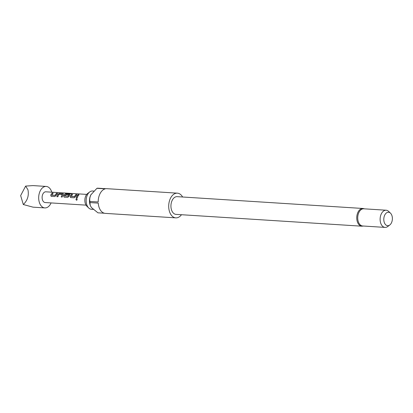<?xml version="1.0" encoding="UTF-8"?>
<svg xmlns="http://www.w3.org/2000/svg" width="413" height="413" viewBox="0 0 413 413"><rect width="100%" height="100%" fill="white"/><g stroke="black" fill="none" stroke-linecap="round" stroke-linejoin="round"><path stroke-width="0.62" d="M76.73 200.212L76.658 200.217C75.847 199.644 75.863 199.123 76.704 198.648L76.637 198.632C77.365 199.221 77.35 199.753 76.591 200.233C75.775 199.655 75.796 199.118 76.637 198.632L76.699 198.638M51.759 195.055L55.017 195.344L56.462 193.289L57.459 193.351L56.049 195.488L54.79 196.547L51.305 196.325L50.706 195.148L52.115 193.01L53.112 193.077L51.857 195.189L55.074 195.395L56.493 193.382L57.49 193.444M51.372 196.356L50.763 195.199L51.098 194.451L52.146 193.103L53.143 193.17M61.258 196.986L62.172 194.466L58.956 194.26L57.841 196.743L56.849 196.681L57.934 194.136L59.513 193.48L63.457 193.929M56.911 196.707L57.934 194.136M65.966 194.781L66.643 194.027L69.467 194.115L69.745 194.884L68.986 196.309L67.732 197.373L64.247 197.151L63.643 195.969L63.989 195.21L65.703 193.403L71.573 193.485L70.757 193.754L66.699 193.527L64.846 195.969L68.119 196.227L68.749 194.884L65.92 194.704L66.617 193.934L69.926 194.337M64.309 197.177L63.705 196.02L65.703 193.403M69.498 194.208L69.936 194.389M64.81 195.886L68.062 196.175L68.795 194.962M71.17 196.294L74.423 196.578L75.873 194.523L76.864 194.585L75.455 196.722L74.201 197.786L70.716 197.564L70.112 196.381L71.526 194.249L72.518 194.311L71.263 196.423L74.479 196.629L75.899 194.616L76.895 194.678M70.778 197.59L70.174 196.433L71.526 194.249M76.322 197.941L76.978 196.098L78.026 194.75L79.022 194.817M51.098 202.917A10.759 6.835 -86.4 0 1 50.68 203.779A10.759 6.835 -86.4 0 1 44.852 207.915A10.759 6.835 -86.4 0 1 39.152 201.694A10.759 6.835 -86.4 0 1 40.386 190.569A10.759 6.835 -86.4 0 1 46.215 186.433A10.759 6.835 -86.4 0 1 51.78 192.179M46.215 186.433L33.014 185.597L25.637 186.087L27.945 189.779C29.08 195.535 27.537 200.45 23.309 204.528L33.05 207.161L44.852 207.915M86.038 205.142L45.193 202.546A5.379 3.418 -86.4 0 1 42.343 199.438A5.379 3.418 -86.4 0 1 42.957 193.873A5.379 3.418 -86.4 0 1 45.874 191.808L86.725 194.404M57.98 194.213L59.544 193.578L62.998 193.702L63.277 194.477L62.187 197.022L61.191 196.955L62.218 194.544M76.926 196.036L77.995 194.657L78.991 194.724L77.923 196.098L77.252 197.977L76.255 197.915L76.926 196.036M70.716 197.564L70.458 197.455M64.247 197.151L63.984 197.042M51.305 196.325L51.047 196.221M93.214 209.376L91.402 209.257A9.148 5.808 -86.4 0 1 88.718 207.987L86.895 206.226A7.284 4.626 -86.4 0 1 86.007 195.499A7.284 4.626 -86.4 0 1 87.706 193.434L89.74 191.921A9.148 5.808 -86.4 0 1 92.564 191.002L93.777 191.08M88.718 207.987A9.148 5.808 -86.4 0 1 87.608 194.518A9.148 5.808 -86.4 0 1 89.74 191.921M389.743 225.023L387.709 226.541A8.606 5.467 -86.4 0 1 385.055 227.403L362.66 225.978A8.606 5.467 -86.4 0 1 358.102 221.007A8.606 5.467 -86.4 0 1 359.088 212.106A8.606 5.467 -86.4 0 1 363.75 208.797L386.145 210.222A8.606 5.467 -86.4 0 1 388.674 211.42L390.497 213.175A6.742 4.285 93.6 0 0 384.864 214.832A6.742 4.285 93.6 0 0 384.596 223.216A6.742 4.285 93.6 0 0 389.743 225.023A6.742 4.285 93.6 0 0 391.312 223.113A6.742 4.285 93.6 0 0 390.497 213.175M385.055 227.403A8.606 5.467 -86.4 0 1 380.497 222.431A8.606 5.467 -86.4 0 1 381.483 213.531A8.606 5.467 -86.4 0 1 386.145 210.222M362.965 208.477A8.88 5.637 -86.4 0 0 358.154 211.89A8.88 5.637 -86.4 0 0 357.142 221.069A8.88 5.637 -86.4 0 0 361.84 226.195L176.021 214.373A8.88 5.637 -86.4 0 1 171.323 209.241A8.88 5.637 -86.4 0 1 172.335 200.062A8.88 5.637 -86.4 0 1 177.146 196.655L362.965 208.477L364.55 208.849M181.483 214.719A12.375 7.857 -86.4 0 1 175.799 217.863A12.375 7.857 -86.4 0 1 169.247 210.713A12.375 7.857 -86.4 0 1 170.662 197.915A12.375 7.857 -86.4 0 1 177.368 193.165A12.375 7.857 -86.4 0 1 182.613 197.001M177.368 193.165L106.869 188.679A12.375 7.857 93.6 0 0 105.94 188.705L97.649 188.178A12.375 7.857 93.6 0 0 96.921 188.318L105.212 188.844A12.375 7.857 93.6 0 0 100.163 193.429A12.375 7.857 93.6 0 0 98.201 201.978L89.905 201.451A12.375 7.857 93.6 0 0 89.951 202.587L98.248 203.119A12.375 7.857 93.6 0 0 105.294 213.376L175.799 217.863M89.951 202.587L90.199 205.23A9.148 5.808 -86.4 0 1 90.86 194.843A9.148 5.808 -86.4 0 1 90.922 194.724A9.148 5.808 -86.4 0 1 91.056 194.487M104.381 213.232L97.927 212.824L91.449 207.548L90.323 205.566M96.921 188.318L90.86 194.843M90.922 194.724C89.828 197.156 89.487 199.402 89.905 201.451M23.309 204.528L20.65 195.592L25.637 186.087M71.557 194.342L72.549 194.404M65.719 193.501L71.573 193.594M63.029 193.8L63.468 193.976M361.84 226.195L363.455 226.03"/></g></svg>

